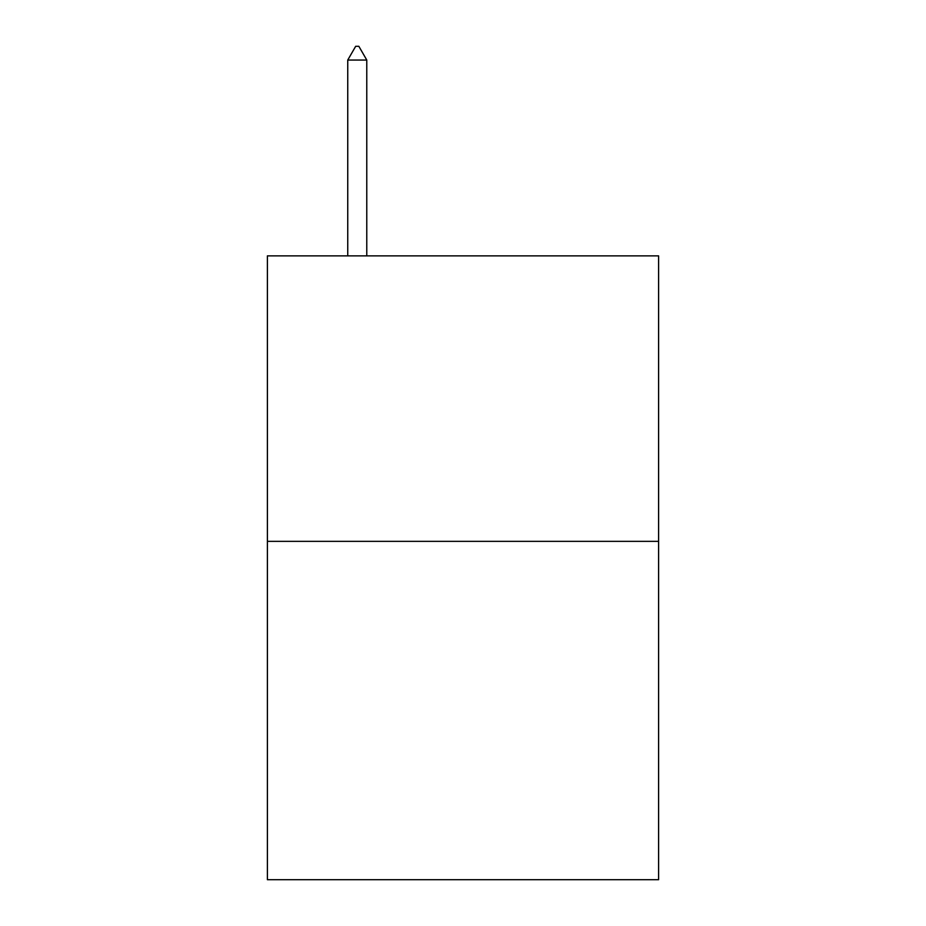 <?xml version="1.0" encoding="UTF-8"?>
<svg xmlns="http://www.w3.org/2000/svg" width="926" height="926" viewBox="0 0 926 926"><rect width="100%" height="100%" fill="white"/><g stroke="black" fill="none" stroke-linecap="round" stroke-linejoin="round"><path stroke-width="1.39" d="M658.606 541.351L658.606 255.865L267.394 255.865L267.394 879.7L658.606 879.7L658.606 541.351L267.394 541.351M366.777 60.051L358.848 46.3L355.677 46.3L347.748 60.051L366.777 60.051L366.777 255.865M347.748 60.051L347.748 255.865"/></g></svg>
